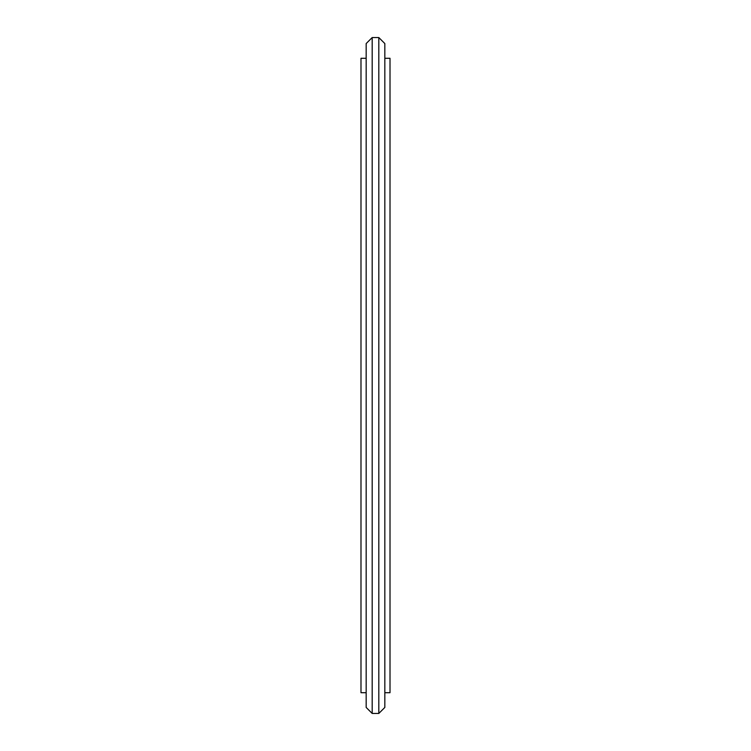 <?xml version="1.0" encoding="UTF-8"?>
<svg xmlns="http://www.w3.org/2000/svg" width="751" height="751" viewBox="0 0 751 751"><rect width="100%" height="100%" fill="white"/><g stroke="black" fill="none" stroke-linecap="round" stroke-linejoin="round"><path stroke-width="1.13" d="M366.169 692.713L360.987 692.713L360.987 58.287L366.169 58.287M384.831 692.713L390.013 692.713L390.013 58.287L384.831 58.287M378.814 713.45L384.831 707.442L384.831 43.558L378.814 37.55L372.186 37.55L372.186 713.45L378.814 713.45L378.814 37.55M372.186 713.45L366.169 707.442L366.169 43.558L372.186 37.55"/></g></svg>
